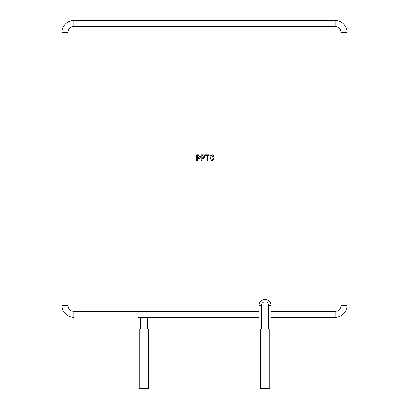 <?xml version="1.0" encoding="UTF-8"?>
<svg xmlns="http://www.w3.org/2000/svg" width="409" height="409" viewBox="0 0 409 409"><rect width="100%" height="100%" fill="white"/><g stroke="black" fill="none" stroke-linecap="round" stroke-linejoin="round"><path stroke-width="0.61" d="M269.807 329.179L269.807 388.55L260.308 388.55L260.308 329.179M148.692 329.179L148.692 388.55L139.193 388.55L139.193 329.179M261.494 329.179L259.122 329.179L259.122 305.431A5.936 5.936 0 0 1 265.058 299.495A5.936 5.936 0 0 1 270.993 305.431L270.993 329.179L268.621 329.179L268.621 305.431A3.563 3.563 0 0 0 265.058 301.868A3.563 3.563 0 0 0 261.494 305.431L261.494 329.179L268.621 329.179M149.878 317.307L149.878 329.179L138.007 329.179L138.007 317.307L259.122 317.307L138.007 317.307M67.945 305.431L62.01 305.431A11.876 11.876 0 0 0 73.886 317.307A11.876 11.876 0 0 1 62.01 305.431L62.01 32.326A11.876 11.876 0 0 1 73.886 20.45L335.114 20.45L73.886 20.45L73.886 26.386A5.936 5.936 0 0 0 67.945 32.326L67.945 305.431A5.936 5.936 0 0 0 73.886 311.367L259.122 311.367M270.993 317.307L335.114 317.307L270.993 317.307M341.055 32.326L346.99 32.326A11.876 11.876 0 0 0 335.114 20.45A11.876 11.876 0 0 1 346.99 32.326L346.99 305.431A11.876 11.876 0 0 1 335.114 317.307L335.114 311.367A5.936 5.936 0 0 0 341.055 305.431L341.055 32.326A5.936 5.936 0 0 0 335.114 26.386L73.886 26.386M198.534 154.837C199.699 154.878 200.313 155.481 200.374 156.642C200.313 157.797 199.699 158.401 198.534 158.447L197.527 158.447L197.527 160.773L196.729 160.773L196.729 154.837L198.534 154.837M199.577 156.642L198.324 155.497L197.527 155.497L197.527 157.787L198.324 157.787L199.577 156.642M202.976 154.837C204.142 154.878 204.756 155.481 204.817 156.642C204.756 157.797 204.142 158.401 202.976 158.447L201.969 158.447L201.969 160.773L201.172 160.773L201.172 154.837L202.976 154.837M204.019 156.642L202.772 155.497L201.969 155.497L201.969 157.787L202.772 157.787L204.019 156.642M209.122 154.837L209.122 155.497L207.736 155.497L207.736 160.773L206.939 160.773L206.939 155.497L205.548 155.497L205.548 154.837L209.122 154.837M212.941 158.411L213.743 158.411C213.81 159.786 213.207 160.599 211.934 160.839C210.482 160.527 209.812 159.582 209.924 157.997C209.761 156.264 210.446 155.19 211.969 154.766C213.181 154.95 213.764 155.681 213.708 156.954L212.941 156.954L211.969 155.425C210.983 155.86 210.579 156.693 210.758 157.925C210.594 159.065 210.988 159.817 211.934 160.18L212.941 158.411M270.993 311.367L335.114 311.367M67.945 32.326L62.01 32.326A11.876 11.876 0 0 1 73.886 20.45M341.055 305.431L346.99 305.431A11.876 11.876 0 0 1 335.114 317.307M261.494 305.431L259.122 305.431A5.936 5.936 0 0 1 265.058 299.495A5.936 5.936 0 0 1 270.993 305.431L268.621 305.431M140.379 317.307L140.379 329.179M147.506 329.179L147.506 317.307M73.886 317.307L73.886 311.367M335.114 20.45L335.114 26.386"/></g></svg>
